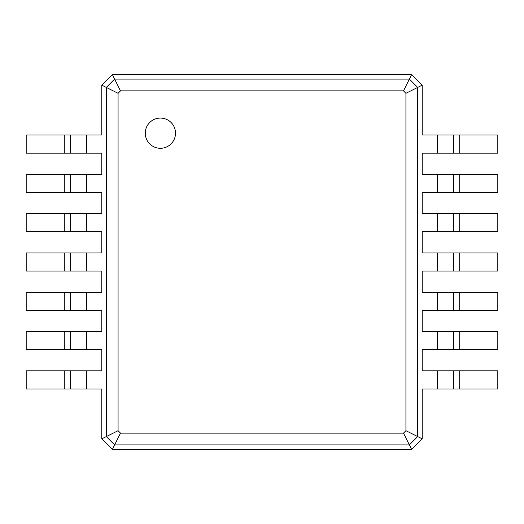 <?xml version="1.0" encoding="UTF-8"?>
<svg xmlns="http://www.w3.org/2000/svg" width="524" height="524" viewBox="0 0 524 524"><rect width="100%" height="100%" fill="white"/><g stroke="black" fill="none" stroke-linecap="round" stroke-linejoin="round"><path stroke-width="0.79" d="M459.712 135.028L459.712 153.172L497.8 153.172L497.8 135.028L422.226 135.028L422.226 85.15L417.687 87.416L417.687 436.584L405.93 430.702L403.493 433.138L120.507 433.138L118.07 430.702L118.07 93.298L120.507 90.862L403.493 90.862L405.93 93.298L405.93 430.702M459.712 153.172L422.226 153.172L422.226 174.328L437.337 174.328L437.337 192.472L422.226 192.472L422.226 213.628L437.337 213.628L437.337 231.772L422.226 231.772L422.226 252.928L437.337 252.928L437.337 271.072L422.226 271.072L422.226 292.228L437.337 292.228L437.337 310.372L422.226 310.372L422.226 331.528L437.337 331.528L437.337 349.672L422.226 349.672L422.226 370.828L437.337 370.828L437.337 388.972L422.226 388.972L422.226 438.85L411.641 449.428L112.359 449.428L101.774 438.85L101.774 388.972L86.663 388.972L86.663 370.828L101.774 370.828L101.774 349.672L86.663 349.672L86.663 331.528L101.774 331.528L101.774 310.372L86.663 310.372L86.663 292.228L101.774 292.228L101.774 271.072L86.663 271.072L86.663 252.928L101.774 252.928L101.774 231.772L86.663 231.772L86.663 213.628L101.774 213.628L101.774 192.472L86.663 192.472L86.663 174.328L101.774 174.328L101.774 153.172L86.663 153.172L86.663 135.028L101.774 135.028L101.774 85.15L112.359 74.572L411.641 74.572L422.226 85.15M453.666 135.028L453.666 153.172M411.641 74.572L409.375 79.104L417.687 87.416L405.93 93.298M459.712 174.328L459.712 192.472L497.8 192.472L497.8 174.328L437.337 174.328M437.337 370.828L497.8 370.828L497.8 388.972L437.337 388.972M422.226 438.85L417.687 436.584L409.375 444.896L403.493 433.138M437.337 331.528L497.8 331.528L497.8 349.672L437.337 349.672M459.712 192.472L437.337 192.472M459.712 213.628L459.712 231.772L497.8 231.772L497.8 213.628L437.337 213.628M437.337 292.228L497.8 292.228L497.8 310.372L437.337 310.372M459.712 231.772L437.337 231.772M459.712 252.928L459.712 271.072L497.8 271.072L497.8 252.928L437.337 252.928M459.712 271.072L437.337 271.072M112.359 74.572L114.625 79.104L409.375 79.104L403.493 90.862M160.396 148.299A15.117 15.117 0 0 0 173.483 125.629A15.117 15.117 0 0 0 147.303 125.629A15.117 15.117 0 0 0 160.396 148.299M453.666 174.328L453.666 192.472M411.641 449.428L409.375 444.896L114.625 444.896L106.313 436.584L106.313 87.416L114.625 79.104L120.507 90.862M453.666 370.828L453.666 388.972M453.666 331.528L453.666 349.672M453.666 213.628L453.666 231.772M453.666 292.228L453.666 310.372M453.666 252.928L453.666 271.072M101.774 85.15L118.07 93.298M101.774 438.85L118.07 430.702M112.359 449.428L120.507 433.138M64.288 388.972L64.288 370.828L26.2 370.828L26.2 388.972L86.663 388.972M86.663 153.172L26.2 153.172L26.2 135.028L86.663 135.028M64.288 370.828L86.663 370.828M64.288 349.672L64.288 331.528L26.2 331.528L26.2 349.672L86.663 349.672M86.663 192.472L26.2 192.472L26.2 174.328L86.663 174.328M64.288 331.528L86.663 331.528M64.288 310.372L64.288 292.228L26.2 292.228L26.2 310.372L86.663 310.372M86.663 231.772L26.2 231.772L26.2 213.628L86.663 213.628M64.288 292.228L86.663 292.228M64.288 271.072L64.288 252.928L26.2 252.928L26.2 271.072L86.663 271.072M64.288 252.928L86.663 252.928M70.334 388.972L70.334 370.828M70.334 153.172L70.334 135.028M70.334 349.672L70.334 331.528M70.334 192.472L70.334 174.328M70.334 310.372L70.334 292.228M70.334 231.772L70.334 213.628L70.334 231.772M70.334 271.072L70.334 252.928M437.337 135.028L437.337 153.172M459.712 370.828L459.712 388.972M459.712 331.528L459.712 349.672M459.712 292.228L459.712 310.372M64.288 153.172L64.288 135.028M64.288 192.472L64.288 174.328M64.288 231.772L64.288 213.628"/></g></svg>
